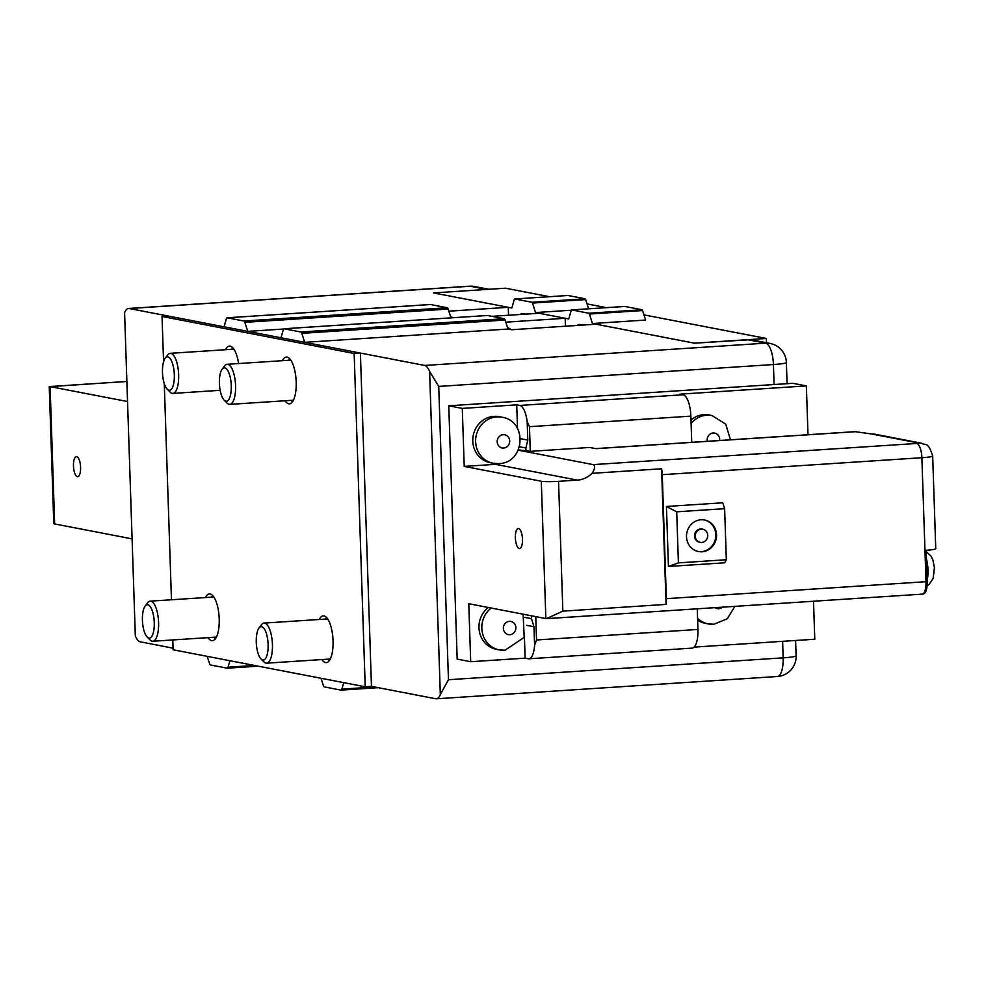 <?xml version="1.0" encoding="UTF-8"?>
<svg xmlns="http://www.w3.org/2000/svg" width="985" height="985" viewBox="0 0 985 985"><rect width="100%" height="100%" fill="white"/><g stroke="black" fill="none" stroke-linecap="round" stroke-linejoin="round"><path stroke-width="1.48" d="M328.103 659.15A23.431 8.212 -93.7 0 0 329.298 660.652A23.431 8.212 86.3 0 1 328.103 659.15M321.849 659.568A23.431 8.212 -93.7 0 0 326.281 662.622A23.431 8.212 -93.7 0 0 333.053 640.841A23.431 8.212 -93.7 0 0 323.228 615.871A23.431 8.212 -93.7 0 0 319.226 619.479M214.262 637.221A23.431 8.212 -93.7 0 0 215.456 638.723A23.431 8.212 86.3 0 1 214.262 637.221M207.995 637.64A23.431 8.212 -93.7 0 0 212.44 640.693A23.431 8.212 -93.7 0 0 219.212 618.912A23.431 8.212 -93.7 0 0 209.386 593.943A23.431 8.212 -93.7 0 0 205.385 597.55M291.24 400.366A23.431 8.212 -93.7 0 0 292.434 401.855A23.431 8.212 86.3 0 1 291.24 400.366M284.985 400.772A23.431 8.212 -93.7 0 0 289.418 403.838A23.431 8.212 -93.7 0 0 296.19 382.057A23.431 8.212 -93.7 0 0 286.364 357.075A23.431 8.212 -93.7 0 0 282.363 360.695M172.781 639.942L173.101 649.78L365.213 686.779L354.157 353.48L162.045 316.468L163.559 361.84M164.273 383.584L171.452 599.766M238.592 363.551A23.431 8.212 -93.7 0 0 229.443 346.104A23.431 8.212 -93.7 0 0 225.442 349.724M212.625 595.506A23.431 8.212 -93.7 0 0 211.64 597.144A23.431 8.212 86.3 0 1 212.625 595.506M232.682 347.68A23.431 8.212 -93.7 0 0 231.697 349.318A23.431 8.212 86.3 0 1 232.682 347.68M365.213 686.779L371.468 686.373L360.412 353.073L168.3 316.062L162.045 316.468M289.602 358.638A23.431 8.212 -93.7 0 0 288.617 360.276A23.431 8.212 86.3 0 1 289.602 358.638M326.466 617.435A23.431 8.212 -93.7 0 0 325.481 619.072A23.431 8.212 86.3 0 1 326.466 617.435M354.157 353.48L360.412 353.073M518.59 528.526A10.047 3.521 -93.7 0 0 518.27 528.514A10.047 3.521 -93.7 0 0 515.389 538.303A10.047 3.521 -93.7 0 0 519.255 548.534A10.047 3.521 -93.7 0 0 519.575 548.546A10.047 3.521 -93.7 0 0 522.456 538.758A10.047 3.521 -93.7 0 0 518.59 528.526M76.707 456.658A10.047 3.521 -93.7 0 0 76.374 456.646A10.047 3.521 -93.7 0 0 73.493 466.434A10.047 3.521 -93.7 0 0 77.359 476.654A10.047 3.521 -93.7 0 0 77.692 476.678A10.047 3.521 -93.7 0 0 80.573 466.89A10.047 3.521 -93.7 0 0 76.707 456.658M702.416 529.142A6.698 6.242 100.9 0 0 694.56 535.249A6.698 6.242 100.9 0 0 699.892 542.267M701.739 542.439A6.698 6.242 100.9 0 0 702.773 529.204A6.698 6.242 100.9 0 0 695.275 535.384A6.698 6.242 100.9 0 0 701.739 542.439M700.988 519.772A16.068 14.984 100.9 0 0 686.545 534.843A16.068 14.984 100.9 0 0 698.476 551.551A16.068 14.984 100.9 0 0 702.046 551.772A16.068 14.984 100.9 0 0 716.489 536.714A16.068 14.984 100.9 0 0 704.546 519.994A16.068 14.984 100.9 0 0 700.988 519.772M698.119 551.477A16.068 14.984 100.9 0 0 701.332 551.637A16.068 14.984 100.9 0 0 715.75 536.763A16.068 14.984 100.9 0 0 704.189 519.932M225.885 401.203A16.733 5.861 -93.7 0 0 231.266 385.689A16.733 5.861 -93.7 0 0 224.777 367.873A16.733 5.861 -93.7 0 0 222.13 369.203A16.733 5.861 -93.7 0 0 219.483 384.926A16.733 5.861 -93.7 0 0 224.149 400.169A16.733 5.861 -93.7 0 0 225.885 401.203M222.13 369.203L224.617 365.927A20.082 7.043 86.3 0 1 227.153 364.302A20.082 7.043 86.3 0 1 227.794 364.339A20.082 7.043 86.3 0 1 235.538 384.79A20.082 7.043 86.3 0 1 229.764 404.379A20.082 7.043 86.3 0 1 229.123 404.342A20.082 7.043 86.3 0 1 227.042 403.099L224.149 400.169M168.964 390.245A16.733 5.861 -93.7 0 0 174.333 374.719A16.733 5.861 -93.7 0 0 167.856 356.915A16.733 5.861 -93.7 0 0 165.209 358.232A16.733 5.861 -93.7 0 0 162.55 373.955A16.733 5.861 -93.7 0 0 167.228 389.21A16.733 5.861 -93.7 0 0 168.964 390.245M165.209 358.232L167.696 354.957A20.082 7.043 86.3 0 1 170.233 353.332A20.082 7.043 86.3 0 1 170.873 353.381A20.082 7.043 86.3 0 1 178.617 373.832A20.082 7.043 86.3 0 1 172.843 393.409A20.082 7.043 86.3 0 1 172.203 393.372A20.082 7.043 86.3 0 1 170.122 392.129L167.228 389.21M148.907 638.071A16.733 5.861 -93.7 0 0 154.276 622.545A16.733 5.861 -93.7 0 0 147.799 604.741A16.733 5.861 -93.7 0 0 145.152 606.071A16.733 5.861 -93.7 0 0 142.493 621.794A16.733 5.861 -93.7 0 0 147.171 637.036A16.733 5.861 -93.7 0 0 148.907 638.071M145.152 606.071L147.639 602.795A20.082 7.043 86.3 0 1 150.176 601.158A20.082 7.043 86.3 0 1 150.816 601.207A20.082 7.043 86.3 0 1 158.56 621.658A20.082 7.043 86.3 0 1 152.786 641.247A20.082 7.043 86.3 0 1 152.146 641.198A20.082 7.043 86.3 0 1 150.065 639.954L147.171 637.036M262.749 659.999A16.733 5.861 -93.7 0 0 268.129 644.473A16.733 5.861 -93.7 0 0 261.641 626.669A16.733 5.861 -93.7 0 0 258.993 627.999A16.733 5.861 -93.7 0 0 256.346 643.722A16.733 5.861 -93.7 0 0 261.013 658.965A16.733 5.861 -93.7 0 0 262.749 659.999M258.993 627.999L261.481 624.724A20.082 7.043 86.3 0 1 264.017 623.086A20.082 7.043 86.3 0 1 264.657 623.136A20.082 7.043 86.3 0 1 272.402 643.587A20.082 7.043 86.3 0 1 266.627 663.176A20.082 7.043 86.3 0 1 265.987 663.127A20.082 7.043 86.3 0 1 263.906 661.883L261.013 658.965M691.101 423.488A23.431 21.855 -79.1 0 1 706.725 415.202A23.431 21.855 -79.1 0 1 711.933 415.535L709.077 414.981A23.431 21.855 100.9 0 0 703.881 414.66A23.431 21.855 100.9 0 0 690.99 420.09M501.956 417.221L499.112 416.68A23.431 21.855 100.9 0 0 493.904 416.36A23.431 21.855 100.9 0 0 472.837 438.325A23.431 21.855 100.9 0 0 490.247 462.691L493.091 463.245A23.431 21.855 -79.1 0 1 475.693 438.879A23.431 21.855 -79.1 0 1 496.748 416.901A23.431 21.855 -79.1 0 1 501.956 417.221C527.948 420.927 524.993 463.245 498.829 463.603L493.091 463.245A23.431 21.855 -79.1 0 0 498.299 463.566M576.927 325.456A36.814 12.903 86.3 0 1 579.525 324.496A36.814 12.903 86.3 0 1 580.707 324.582A36.814 12.903 86.3 0 1 582.233 325.112M520.006 314.498A36.814 12.903 86.3 0 1 522.604 313.538A36.814 12.903 86.3 0 1 523.786 313.612A36.814 12.903 86.3 0 1 525.313 314.153M507.57 327.722A38.489 13.495 86.3 0 1 510.969 329.618M450.65 316.751A38.489 13.495 86.3 0 1 452.878 317.736M662.252 474.684L666.365 598.671L925.999 581.704A16.733 1.428 -1.9 0 0 927.23 581.618C927.242 589.633 925.789 593.758 922.846 594.029L922.12 594.152A13.384 4.691 -93.7 0 0 925.999 581.704L921.874 457.717L662.252 474.684A13.384 4.691 -93.7 0 0 661.588 468.786L666.082 604.396A13.384 4.691 -93.7 0 0 666.365 598.671M668.433 566.473L724.738 562.792L726.327 559.739L724.628 508.679L722.744 502.793L666.439 506.475L668.433 566.473L678.406 562.878L726.327 559.739M661.588 468.786L592.047 473.329C595.088 468.638 595.457 465.745 593.167 464.612L916.69 443.472L918.636 443.041L871.676 433.991L855.066 431.652A13.384 4.691 86.3 0 1 855.497 431.689L595.876 448.655L589.707 447.461L530.275 451.352L518.405 449.874M697.257 608.853L697.934 629.452A20.082 7.043 86.3 0 1 692.135 648.118L528.846 658.793A20.082 7.043 -93.7 0 0 534.584 645.2L536.529 639.991L697.934 629.452M787.077 383.682L786.375 362.505A20.082 1.711 178.1 0 1 773.422 364.536L774.087 384.532L792.851 383.313L806.37 385.911L679.995 394.172L683.085 394.763A20.082 7.043 86.3 0 1 690.867 416.138L691.704 441.465A24.773 23.098 100.9 0 0 691.741 442.327M488.363 607.486A23.431 21.855 100.9 0 0 479.399 631.607A23.431 21.855 100.9 0 0 496.44 649.349L499.284 649.891A23.431 21.855 -79.1 0 1 482.244 632.161A23.431 21.855 -79.1 0 1 491.207 608.04M774.087 384.532L448.766 405.795L462.285 408.406L464.218 466.397L541.294 481.246L545.85 618.568L468.774 603.719L470.695 661.711L525.116 658.152L524.414 636.926M524.783 617.361L531.518 618.654L533.968 626.743L534.584 645.2M508.531 315.249L508.26 307.308L433.548 292.914L511.818 307.997L514.269 299.551A2.007 0.702 -93.7 0 1 514.724 298.96A2.007 0.702 -93.7 0 1 514.786 298.96L531.925 302.26A2.007 0.702 -93.7 0 1 532.491 303.06L535.532 312.565L568.739 318.955L571.189 310.521A2.007 0.702 -93.7 0 1 571.645 309.918A2.007 0.702 -93.7 0 1 571.706 309.93L588.845 313.23A2.007 0.702 -93.7 0 1 589.412 314.03L592.453 323.523L694.45 343.174L596.011 324.213L511.56 329.729L508.001 329.052L505.108 320.039A3.349 1.17 -93.7 0 0 504.172 318.709L487.476 315.483A3.349 1.17 -93.7 0 0 487.366 315.483A3.349 1.17 -93.7 0 0 487.255 315.508M508.001 329.052L304.685 342.337L424.695 365.447L765.64 343.174L748.329 339.837L694.45 343.174L766.392 338.471L766.527 342.755M304.685 342.337L301.792 333.324A3.349 1.17 -93.7 0 0 300.856 331.994L284.148 328.781A3.349 1.17 -93.7 0 0 284.037 328.768A3.349 1.17 -93.7 0 0 283.286 329.753L280.959 337.769L247.752 331.366L283.631 329.027M451.007 317.86L448.187 309.068A3.349 1.17 -93.7 0 0 447.252 307.739L430.556 304.525A3.349 1.17 -93.7 0 0 430.445 304.513A3.349 1.17 -93.7 0 0 430.334 304.537M247.752 331.366L244.871 322.354A3.349 1.17 -93.7 0 0 243.935 321.024L227.227 317.81A3.349 1.17 -93.7 0 0 227.116 317.798A3.349 1.17 -93.7 0 0 226.365 318.795L224.038 326.798L129.17 308.527A20.082 7.043 -93.7 0 0 128.53 308.49A20.082 7.043 -93.7 0 0 124.59 312.701L135.314 635.83A20.082 7.043 -93.7 0 0 140.227 641.826L173.052 648.155M321.036 678.271L323.375 685.56A3.349 1.17 -93.7 0 0 324.311 686.89L341.007 690.116A3.349 1.17 -93.7 0 0 341.118 690.116A3.349 1.17 -93.7 0 0 341.869 689.131L343.753 682.642M207.182 656.342L209.534 663.631A3.349 1.17 -93.7 0 0 210.47 664.961L227.166 668.175A3.349 1.17 -93.7 0 0 227.276 668.187A3.349 1.17 -93.7 0 0 228.027 667.202L229.911 660.713M371.468 686.373L435.752 698.759A20.082 7.043 -93.7 0 0 436.392 698.796A20.082 7.043 -93.7 0 0 440.32 694.573L448.458 679.724L783.149 657.845A20.082 1.711 -1.9 0 0 796.114 655.813L795.597 640.484M565.452 326.207L565.181 318.278L505.785 322.157M565.181 318.278L539.09 313.255L491.872 316.333M748.329 339.837A20.082 18.727 -79.1 0 1 752.786 340.108L770.11 343.445A20.082 18.727 100.9 0 0 765.64 343.174A20.082 7.043 -93.7 0 1 773.422 364.536L438.731 386.415L429.608 371.456A20.082 7.043 -93.7 0 0 424.695 365.447M448.766 405.795L457.175 659.1L470.695 661.711M508.26 307.308L448.864 311.186M549.482 296.682L505.502 288.211L433.548 292.914M766.392 338.471L643.981 314.892M606.403 307.652L587.06 303.922M535.532 312.565L571.312 310.226M592.453 323.523L645.631 320.051L642.589 310.546A2.007 0.702 -93.7 0 0 642.023 309.758L624.884 306.458A2.007 0.702 -93.7 0 0 624.822 306.446A2.007 0.702 -93.7 0 0 624.761 306.458M588.624 308.81L585.669 299.588A2.007 0.702 -93.7 0 0 585.102 298.787L567.963 295.488A2.007 0.702 -93.7 0 0 567.902 295.488A2.007 0.702 -93.7 0 0 567.84 295.5M131.67 538.783L54.655 523.946A13.384 1.145 -1.9 0 1 53.793 523.577L49.25 386.686L126.449 381.466M126.449 381.515L49.693 386.539A13.384 1.145 -1.9 0 0 50.1 386.625L127.114 401.461M517.507 428.487L516.719 404.847L519.797 405.438L683.085 394.763M462.285 408.406L516.719 404.847M464.218 466.397L495.492 464.354A24.773 23.098 100.9 0 0 500.528 463.43M690.867 416.138L529.462 426.677L527.172 421.629L527.788 440.098L525.855 447.978L519.551 446.771M806.37 385.911L807.995 434.73M813.511 601.244L814.78 639.228L694.13 647.108M525.116 658.152L528.206 658.743A20.082 7.043 -93.7 0 0 528.846 658.793M545.85 618.568A13.384 1.145 -1.9 0 0 546.392 618.654L922.12 594.152A13.384 4.691 -93.7 0 1 921.689 594.127M592.047 473.329A24.773 23.098 -79.1 0 1 577.321 480.114L558.544 481.333A13.384 1.145 178.1 0 1 541.294 481.246M546.392 618.654L562.854 611.143L666.082 604.396M871.676 433.991A13.384 12.485 -79.1 0 1 874.655 434.176L921.615 443.225C925.395 446.045 927.895 440.677 932.672 456.018L935.75 548.682A16.733 1.428 -1.9 0 1 926.183 550.295L927.23 581.618M593.167 464.612L518.27 450.182M527.172 421.629A20.082 7.043 -93.7 0 0 519.797 405.438M697.626 620.144A23.431 21.855 100.9 0 0 705.285 623.333L708.129 623.874A23.431 21.855 -79.1 0 1 697.565 618.321M724.628 508.679L676.707 511.806L666.439 506.475M676.707 511.806L678.406 562.878M719.616 440.504A6.698 6.242 100.9 0 0 713.202 433.018A6.698 6.242 100.9 0 0 707.316 441.317M503.667 448.04A6.698 6.242 100.9 0 0 509.701 440.972A6.698 6.242 100.9 0 0 503.224 434.705A6.698 6.242 100.9 0 0 497.191 441.785A6.698 6.242 100.9 0 0 503.667 448.04M715.048 607.683A6.698 6.242 100.9 0 0 722.288 607.216M509.861 634.697A6.698 6.242 100.9 0 0 515.894 627.617A6.698 6.242 100.9 0 0 509.417 621.363A6.698 6.242 100.9 0 0 503.384 628.43A6.698 6.242 100.9 0 0 509.861 634.697M927.168 580.067A18.407 6.452 -93.7 0 0 926.479 559.246M856.851 431.627L855.497 431.689M854.648 431.738A13.384 4.691 86.3 0 1 855.066 431.652L595.654 448.606M535.754 616.622L536.529 639.991M529.462 426.677L530.275 451.352M531.42 615.785L531.518 618.654M301.792 333.324L505.108 320.039M300.856 331.994L504.172 318.709M284.148 328.781L487.476 315.483M244.871 322.354L448.187 309.068M243.935 321.024L447.252 307.739M227.227 317.81L430.556 304.525M341.229 690.091L378.24 687.678M341.869 689.131L374.645 686.988M227.375 668.162L258.144 666.155M228.027 667.202L254.549 665.466M124.59 312.701L135.314 635.83M429.608 371.456L440.32 694.573M438.731 386.415L448.458 679.724M782.607 641.321L783.149 657.845A20.082 7.043 -93.7 0 1 777.35 676.51A20.082 20.082 0 0 0 796.114 655.813M486.713 289.442L470.128 286.241L129.17 308.527M624.884 306.458L571.706 309.93M642.023 309.758L588.845 313.23M642.589 310.546L589.412 314.03M567.963 295.488L514.786 298.96M585.102 298.787L531.925 302.26M585.669 299.588L532.491 303.06M50.1 386.625L54.655 523.946M525.855 447.978L525.965 451.327M558.544 481.333L562.854 611.143M932.672 456.018A16.733 1.428 178.1 0 1 921.874 457.717A13.384 4.691 -93.7 0 0 916.69 443.472M921.615 443.225A13.384 12.485 100.9 0 0 918.636 443.041M495.492 464.354L577.321 480.114M520.474 438.682L527.788 440.098M526.667 625.34L533.968 626.743M504.492 650.211A23.431 21.855 -79.1 0 1 499.284 649.891L505.022 650.248L524.205 637.357L523.121 614.184M713.337 624.194A23.431 21.855 -79.1 0 1 708.129 623.874L713.879 624.231L727.275 618.765L734.872 606.391M474.585 286.524A20.082 20.082 0 0 0 469.476 286.204A20.082 7.043 -93.7 0 1 470.128 286.241A20.082 18.727 -79.1 0 1 474.585 286.524L488.966 289.295M702.071 529.068L702.773 529.204M711.933 415.535L725.748 424.153L730.451 439.802M927.131 585.73L929.187 584.339L933.177 578.367L934.408 567.729L932.93 560.071L931.17 556.291L926.232 551.538M266.627 663.176L330.283 659.014M152.786 641.247L216.441 637.086M229.764 404.379L293.419 400.218M172.843 393.409L220.148 390.319M284.037 328.768L487.366 315.483M227.116 317.798L430.445 304.513M341.118 690.116L378.289 687.69M227.276 668.187L258.193 666.168M170.233 353.332L233.876 349.17M227.153 364.302L290.809 360.141M150.176 601.158L213.819 597.009M264.017 623.086L327.673 618.937M624.822 306.446L571.645 309.918M567.902 295.488L514.724 298.96M436.392 698.796L777.35 676.51M786.375 362.505A20.082 20.082 0 0 0 770.11 343.445M128.53 308.49L469.476 286.204M699.535 542.218L700.249 542.353"/></g></svg>

